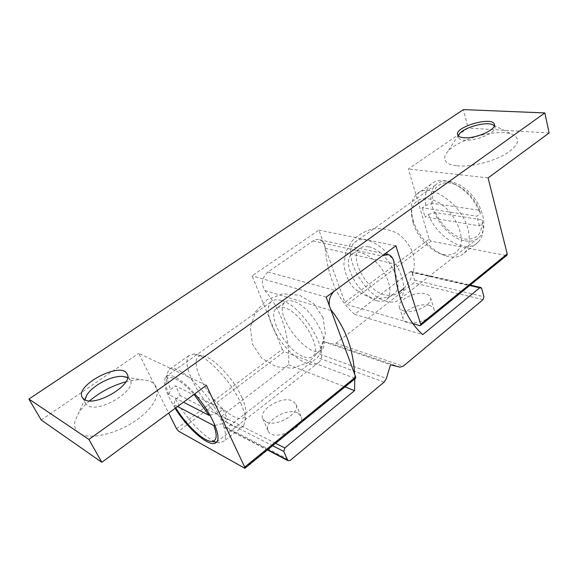 <?xml version="1.0" encoding="UTF-8"?>
<svg xmlns="http://www.w3.org/2000/svg" width="578" height="578" viewBox="0 0 578 578"><rect width="100%" height="100%" fill="white"/><g stroke="black" fill="none" stroke-linecap="round" stroke-linejoin="round"><path stroke-width="0.43" stroke-dasharray="2.89 2.17" d="M244.104 468.223L354.784 378.301L355.549 378.315M354.784 378.301L284.289 351.706L178.667 431.246M206.375 385.331L138.684 353.36L168.668 413.089M175.156 408.314C165.727 392.83 162.584 382.311 165.742 376.769C167.454 374.833 170.474 374.876 174.809 376.914C180.69 379.84 187.337 385.497 194.764 393.878M176.514 428.717L282.216 349.401L284.289 351.706M282.216 349.401L252.073 275.829L318.919 230.123L344.885 302.381L429.122 239.176L408.35 168.971L468.151 128.085L463.426 109.603M326.165 297.128L252.073 275.829M293.263 301.254C289.491 300.148 286.645 300.553 284.716 302.453C272.036 313.767 310.791 362.601 321.96 349.249C331.375 341.576 309.866 305.263 293.263 301.254M41.226 419.996L138.684 353.36M419.657 325.595L505.996 255.447L506.848 255.324M412.858 323.629L346.908 304.555L344.885 302.381M505.996 255.447L431.065 241.171L346.908 304.555M395.879 245.802L318.919 230.123M376.993 300.719C359.675 296.846 340.926 263.322 351.482 254.493C356.929 248.995 370.151 254.277 379.768 266.277C389.456 278.206 392.773 293.465 387.209 298.884C384.753 301.261 381.35 301.875 376.993 300.719M429.122 239.176L431.065 241.171M127.55 377.564L130.195 380.042C137.376 390.251 98.686 413.675 87.56 405.481L85.544 403.437L84.966 399.832M89.583 400.843C84.793 404.954 81.065 409.13 78.398 413.371L75.075 420.885C73.825 426.224 75.234 430.328 79.294 433.204C90.681 441.491 124.364 431.802 143.561 414.527C163.054 397.389 161.067 380.49 142.137 379.847C137.275 379.623 131.849 380.288 125.859 381.841M494.342 125.751L494.978 126.9C497.123 132.189 476.062 141.437 464.553 140.201C461.584 139.963 459.626 139.247 458.679 138.063L458.267 135.881M456.96 165.814C470.124 167.244 491.892 162.078 505.331 154.203C519.008 145.28 521.226 138.626 511.992 134.241C497.08 128.143 456.779 139.493 447.191 152.245C444.468 155.605 443.897 158.538 445.494 161.045C447.249 163.567 451.078 165.156 456.96 165.814M281.522 300.56C276.804 299.158 273.257 299.642 270.872 302.005C264.435 308.507 270.526 328.376 283.198 344.25C295.777 360.231 312.568 369.154 318.81 362.327C330.688 352.717 302.626 305.69 281.522 300.56M303.898 356.807C308.088 358.338 311.239 358.035 313.341 355.904C322.596 348.361 300.856 311.874 284.354 307.684C280.605 306.542 277.787 306.911 275.901 308.789C266.812 316.665 287.309 351.431 303.898 356.807M386.812 301.348C364.559 296.398 340.969 253.901 354.661 242.428C361.705 235.391 378.633 241.936 390.909 257.224C403.285 272.426 407.338 291.912 400.171 298.898C396.942 302.027 392.484 302.843 386.812 301.348M368.641 246.835C386.017 249.421 405.669 284.231 394.933 292.923C392.448 295.322 389.016 295.965 384.645 294.845C367.254 291.131 348.693 257.737 359.386 248.815C361.626 246.712 364.711 246.047 368.641 246.835M465.037 240.831C470.875 241.85 475.615 240.658 479.249 237.247C487.312 229.639 484.631 210.515 472.927 196.354C461.331 182.099 444.135 176.904 436.137 184.483C420.762 197.026 442.069 237.753 465.037 240.831M488.085 177.916L408.35 168.971M549.1 132.991L468.151 128.085M354.632 314.331C337.776 299.729 327.972 277.715 325.219 248.302C324.764 243.938 322.9 241.105 319.627 239.798C317.423 239.104 315.227 239.48 313.045 240.932L267.954 271.985C261.877 277.693 260.873 283.87 264.926 290.51C281.891 310.82 289.802 335.58 288.668 364.776L221.706 415.979L220.767 419.151L224.546 427.207L225.124 427.872L227.154 427.619L317.466 357.587L319.713 354.177L323.449 341.598L332.834 344.018L335.999 343.216L413.783 282.902L414.592 280.157L412.186 272.448L411.392 271.53L410.293 271.768L354.632 314.331L422.706 334.655M334.106 291.283L382.809 255.425M330.688 309.36L329.431 305.957M354.791 378.937L354.603 374.067M429.129 305.379C419.064 302.258 400.251 311.954 403.155 318.861C405.496 328.99 437.922 318.89 434.049 309.201C433.442 307.38 431.802 306.109 429.129 305.379M323.449 341.598L390.497 364.754M265.967 421.889L262.795 418.804C258.041 409.874 282.028 395.562 292.439 400.908L295.979 404.246C300.777 413.039 276.132 427.677 265.967 421.889M297.432 412.88C287.028 407.389 263.265 421.702 268.076 430.769C272.325 442.813 306.802 427.561 300.972 416.283L297.432 412.88M403.979 310.892C401.493 310.169 399.954 308.977 399.384 307.308C396.515 300.517 415.474 290.806 425.567 293.812C428.247 294.505 429.888 295.755 430.487 297.54C433.384 304.288 413.884 314.172 403.979 310.892M288.668 364.776L345.001 386.892M177.605 406.507L173.732 404.463L175.423 399.181L180.3 395.619L227.768 419.722L222.689 423.631L214.965 425.394M209.93 415.141L217.841 413.313L222.971 409.412L175.539 385.88L170.618 389.435L168.87 394.666L183.472 402.187M222.971 409.412L227.768 419.722M180.3 395.619L175.539 385.88M168.87 394.666C166.919 389.883 165.973 385.952 166.031 382.874C165.879 372.637 179.483 377.694 194.056 394.398M175.763 407.866L173.732 404.463M217.841 413.313C203.694 386.379 174.123 361.04 168.559 370.014L167.028 374.869C166.955 378.677 168.147 383.525 170.618 389.435M175.423 399.181C187.243 420.741 209.893 443.189 220.081 442.799L224.091 441.086C226.388 438.073 225.926 432.257 222.689 423.631M240.751 403.148C243.75 409.874 245.274 415.423 245.31 419.801L243.627 425.791C236.807 435.075 208.21 410.553 194.75 385.071C187.156 370.78 185.148 361.004 188.71 355.745L193.688 354.003C205.017 353.772 231.005 380.599 240.751 403.148M241.994 397.613C233.743 378.402 211.707 355.694 201.845 355.817C190.552 354.986 196.758 377.766 212.133 397.144C227.291 416.774 245.982 425.661 245.867 411.883C245.831 408.104 244.545 403.35 241.994 397.613M428.392 214.416L435.552 212.538L482.117 219.864L482.876 223.187L479.415 225.854L424.982 216.909L428.392 214.416C437.141 237.926 466.157 254.956 478.035 242.254C482.29 237.912 483.902 231.561 482.876 223.187M432.929 203.405L425.733 205.313L422.294 207.791L476.872 216.223L480.361 213.564L479.617 210.298L432.929 203.405C430.249 188.269 441.021 178.486 455.515 184.671L451.736 182.626C464.618 188.522 474.162 198.832 480.361 213.564M422.294 207.791L424.982 216.909M479.415 225.854L476.872 216.223M479.617 210.298C474.263 198.088 466.229 189.548 455.515 184.671M435.552 212.538C442.365 226.858 452.032 235.687 464.546 239.025C476.734 240.238 482.594 233.852 482.117 219.864M425.733 205.313C424.209 196.137 425.885 189.158 430.762 184.368C435.964 179.866 442.95 179.288 451.736 182.626M412.995 219.857C417.677 235.947 432.763 252.29 446.686 256.119C454.019 258.164 459.893 257.116 464.329 252.991C468.498 248.699 470.022 242.355 468.895 233.96C465.933 206.823 429.425 180.018 416.594 194.403C412.266 198.608 410.568 204.749 411.485 212.827L412.995 219.857M413.198 223.036L411.897 216.988C408.53 195.227 433.16 191.463 450.594 213.145C457.53 222.414 461.143 231.583 461.417 240.665C460.666 251.668 452.668 257.037 442.242 254.327C430.292 251.054 417.229 236.908 413.198 223.036M481.669 288.473L412.186 272.448M410.293 271.768L469.77 285.467M414.592 280.157L483.916 296.709M483.035 299.671L413.783 282.902M335.999 343.216L403.213 366.206M275.612 443.297L221.706 415.979M220.767 419.151L272.635 445.717M267.722 449.713L224.546 427.207M227.154 427.619L290.214 460.391M399.99 367.146L332.834 344.018M384.081 382.152L317.466 357.587M319.713 354.177L386.444 378.424M264.926 290.51L331.129 310.552M267.954 271.985L335.059 290.496M313.045 240.932L381.877 256.032M325.219 248.302L394.16 263.835M85.219 398.625L78.398 413.371M126.423 377.094L142.137 379.847M82.206 397.411L85.544 403.437M127.073 374.009L130.195 380.042M458.556 135.1L447.191 152.245M493.713 125.231L511.992 134.241M457.61 134.753L458.246 137.196M494.385 124.429L494.978 126.9M270.872 302.005L165.742 376.769M318.81 362.327L216.649 441.975M284.716 302.453L275.901 308.789M321.96 349.249L313.341 355.904M354.661 242.428L436.137 184.483M400.171 298.898L479.249 237.247M351.482 254.493L359.386 248.815M387.209 298.884L394.933 292.923M411.392 271.53L470.268 285.062M225.124 427.872L267.441 449.944M262.795 418.804L268.076 430.769M295.979 404.246L300.972 416.283M399.384 307.308L403.155 318.861M430.487 297.54L434.049 309.201M319.627 239.798L384.883 253.901M387.166 254.392L388.618 254.71M166.031 382.874L167.028 374.869M216.461 442.192L220.081 442.799M201.845 355.817L193.688 354.003M245.867 411.883L245.31 419.801M188.71 355.745L168.559 370.014M243.627 425.791L224.091 441.086M442.242 254.327L446.686 256.119M411.897 216.988L411.485 212.827M464.329 252.991L478.035 242.254M416.594 194.403L430.762 184.368M403.841 288.4C413.371 278.228 416.348 266.429 412.779 253.005C409.6 245.086 404.578 238.591 397.715 233.526C390.114 229.661 382.065 228.057 373.554 228.729C365.274 230.788 358.136 234.841 352.132 240.896L345.919 251.733L343.874 264.045C344.69 272.505 347.66 280.128 352.79 286.912C358.96 292.764 366.228 296.572 374.573 298.335C383.113 298.696 391.125 296.803 398.618 292.656M323.109 317.712L313.912 303.811L299.592 295.279L282.96 293.761L267.274 299.577L255.613 311.6L250.31 327.48L252.449 344.091L261.624 358.122L276.038 366.748L292.8 368.251L308.558 362.327L320.176 350.174L325.356 334.25L323.109 317.712"/><path stroke-width="0.87" d="M355.549 378.315L355.68 376.964L244.682 467.096L244.862 468.296L178.667 431.246L176.514 428.717L168.668 413.089M244.682 467.096L206.375 385.331L101.822 462.306L41.226 419.996L28.9 399.058L463.426 109.603L544.859 112.927L549.1 132.991L488.085 177.916L507.224 253.908L420.705 324.164L420.596 325.443L419.657 325.595L412.858 323.629M194.764 393.878C210.984 412.107 221.93 436.787 216.649 441.975C211.469 449.316 188.666 430.307 175.156 408.314M420.705 324.164L395.879 245.802L326.165 297.128L355.68 376.964M506.848 255.324L507.224 253.908M84.966 399.832L86.888 395.012C92.588 385.439 111.605 375.592 122.543 376.415L127.55 377.564M125.859 381.841C112.508 385.512 100.42 391.848 89.583 400.843M84.215 399.434L82.206 397.411C74.548 385.129 121.575 360.874 127.073 374.009C134.212 384.103 95.312 407.519 84.215 399.434M458.267 135.881L459.416 133.8C464.156 127.471 485.101 121.546 492.34 124.552L494.342 125.751M463.91 137.73C460.218 137.427 458.116 136.43 457.61 134.753C454.64 126.784 493.034 115.911 494.385 124.429C496.524 129.682 475.427 138.937 463.91 137.73M101.822 462.306L88.911 439.446L28.9 399.058M88.911 439.446L544.859 112.927M382.809 255.425L388.618 254.71C391.935 256.076 393.777 259.117 394.16 263.835C396.392 295.669 405.908 319.28 422.706 334.655L479.776 287.772L480.889 287.497L481.669 288.473L483.916 296.709L483.035 299.671L403.213 366.206L399.99 367.146L390.497 364.754L386.444 378.424L384.081 382.152L290.214 460.391L288.119 460.731L287.533 460.037L283.769 451.418L284.795 447.95L354.552 390.649L354.791 378.937M354.603 374.067C353.158 349.206 345.492 328.087 331.606 310.697L330.688 309.36M329.431 305.957C328.557 300.228 330.117 295.336 334.106 291.283M345.001 386.892L354.552 390.649M214.965 425.394L213.896 425.639L177.605 406.507M183.472 402.187L209.005 415.351L209.93 415.141M194.056 394.398L209.005 415.351M213.896 425.639C217.516 435.819 216.779 441.079 211.707 441.404C203.796 441.708 186.419 425.271 175.763 407.866M469.77 285.467L479.776 287.772M284.795 447.95L275.612 443.297M272.635 445.717L283.769 451.418M287.533 460.037L267.722 449.713M331.129 310.552L331.606 310.697M355.665 378.222L244.862 468.296M507 255.201L420.596 325.443M86.888 395.012L85.219 398.625M122.543 376.415L126.423 377.094M459.416 133.8L458.556 135.1M492.34 124.552L493.713 125.231M470.268 285.062L480.694 287.454M267.441 449.944L288.119 460.731M384.883 253.901L387.166 254.392M211.707 441.404L216.461 442.192M398.618 292.656L403.841 288.4"/></g></svg>
